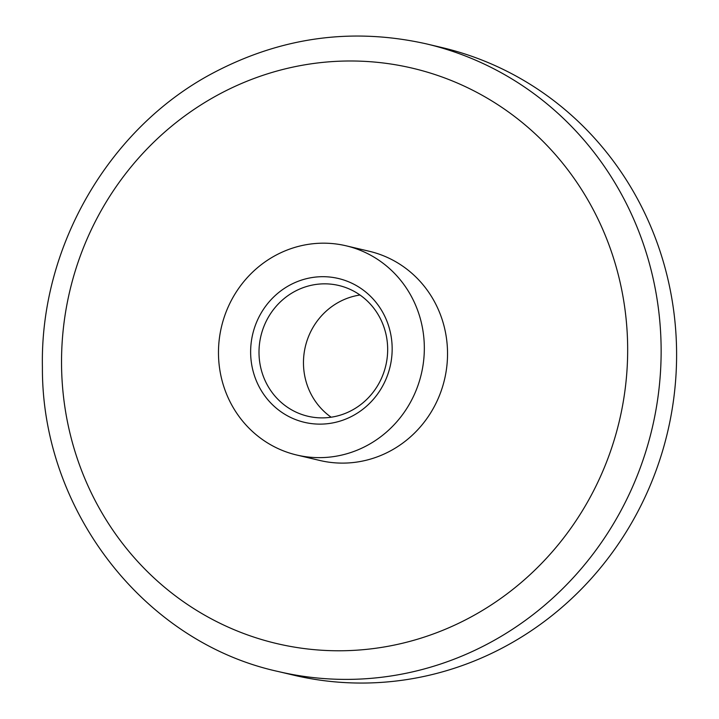<?xml version="1.0" encoding="UTF-8"?>
<svg xmlns="http://www.w3.org/2000/svg" width="719" height="719" viewBox="0 0 719 719"><rect width="100%" height="100%" fill="white"/><g stroke="black" fill="none" stroke-linecap="round" stroke-linejoin="round"><path stroke-width="1.08" d="M392.161 348.095A73.895 70.588 103.3 0 1 322.175 424.093A73.895 70.588 103.3 0 1 250.634 352.723A73.895 70.588 103.3 0 1 320.629 276.725A73.895 70.588 103.3 0 1 392.161 348.095M259.002 352.966A67.173 64.171 -76.7 0 0 307.903 416.247A67.173 64.171 -76.7 0 0 387.667 348.76A67.173 64.171 -76.7 0 0 338.766 285.479A67.173 64.171 -76.7 0 0 259.002 352.966M359.985 295.015A67.173 64.171 -76.7 0 0 303.472 363.454A67.173 64.171 -76.7 0 0 331.153 417.209M296.713 455.019L319.919 460.493A107.482 102.673 -76.7 0 0 447.533 352.517A107.482 102.673 -76.7 0 0 369.287 251.273L346.082 245.799A107.482 102.673 -76.7 0 0 218.477 353.766A107.482 102.673 -76.7 0 0 296.713 455.019A107.482 102.673 -76.7 0 0 424.327 347.043A107.482 102.673 -76.7 0 0 346.082 245.799M676.588 351.267A322.445 308.029 -76.7 0 0 441.852 47.535L426.385 43.877A322.445 308.029 103.3 0 1 661.121 347.619A322.445 308.029 103.3 0 1 278.28 671.528L293.747 675.186A322.445 308.029 -76.7 0 0 676.588 351.267M627.651 346.639A295.572 282.351 -76.7 0 0 341.516 61.133A295.572 282.351 -76.7 0 0 61.546 365.126A295.572 282.351 -76.7 0 0 347.69 650.632A295.572 282.351 -76.7 0 0 627.651 346.639M426.385 43.877C352.166 27.286 280.904 37.073 212.608 73.257C108.623 128.377 39.931 247.255 42.412 367.238C41.567 509.861 143.773 642.238 278.28 671.528"/></g></svg>
